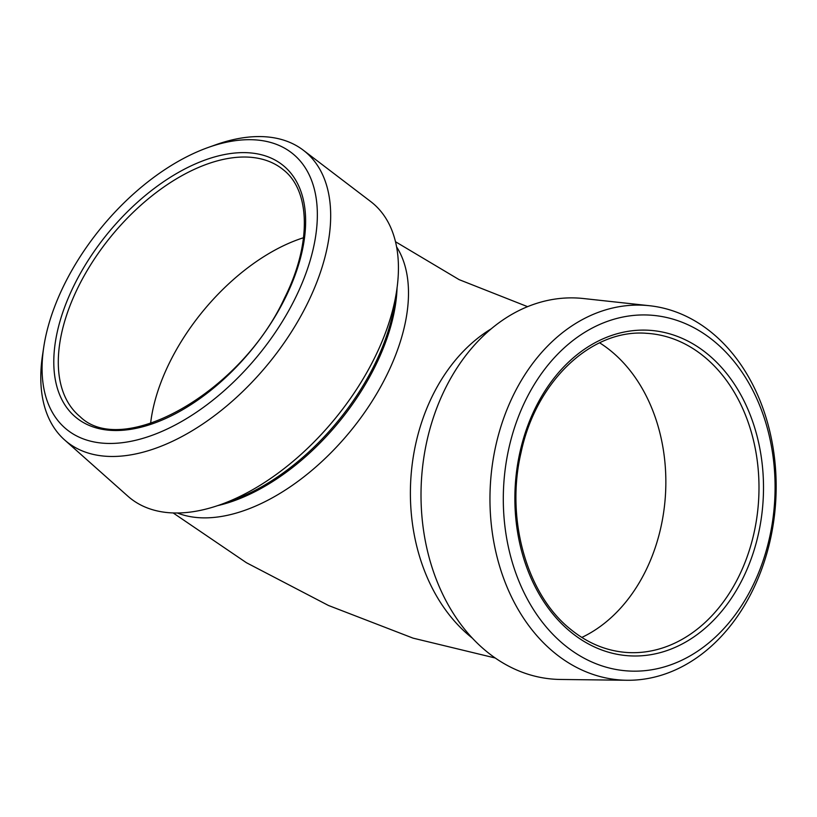 <?xml version="1.0" encoding="UTF-8"?>
<svg xmlns="http://www.w3.org/2000/svg" width="817" height="817" viewBox="0 0 817 817"><rect width="100%" height="100%" fill="white"/><g stroke="black" fill="none" stroke-linecap="round" stroke-linejoin="round"><path stroke-width="1.23" d="M43.771 346.99L42.576 354.884A187.736 106.516 -50.5 0 0 64.635 439.954L127.871 496.185A190.943 108.344 -50.5 0 0 170.702 512.831A190.943 108.344 -50.5 0 0 220.682 504.579A190.943 108.344 -50.5 0 0 396.623 290.944A190.943 108.344 -50.5 0 0 370.581 201.462L303.27 150.185A187.736 106.516 -50.5 0 0 264.698 136.735A187.736 106.516 -50.5 0 0 215.555 144.844L208.029 147.53A178.269 101.155 -50.5 0 0 43.771 346.99A178.269 101.155 -50.5 0 0 104.719 443.304A178.269 101.155 -50.5 0 0 295.1 298.542A178.269 101.155 -50.5 0 0 254.7 139.84A178.269 101.155 -50.5 0 0 208.029 147.53M64.635 439.954A187.736 106.516 -50.5 0 0 106.751 456.315A187.736 106.516 -50.5 0 0 290.658 333.111A187.736 106.516 -50.5 0 0 303.27 150.185M626.986 680.265L560.38 679.458A190.943 145.355 -86.5 0 1 486.238 651.19A190.943 145.355 -86.5 0 1 429.854 429.191A190.943 145.355 -86.5 0 1 583.389 298.522L649.607 305.732A187.736 142.914 -86.5 0 1 712.036 332.887A187.736 142.914 -86.5 0 1 769.185 544.582A187.736 142.914 -86.5 0 1 626.986 680.265A187.736 142.914 -86.5 0 1 554.089 652.477A187.736 142.914 -86.5 0 1 498.656 434.205A187.736 142.914 -86.5 0 1 649.607 305.732M714.181 341.322A178.269 135.704 -86.5 0 1 752.508 586.371A178.269 135.704 -86.5 0 1 564.2 644.787A178.269 135.704 -86.5 0 1 525.872 399.738A178.269 135.704 -86.5 0 1 714.181 341.322M150.604 423.41A159.887 90.718 129.5 0 1 169.711 362.319A159.887 90.718 129.5 0 1 303.526 237.727M581.816 637.434A159.887 121.713 93.5 0 0 645.604 571.001A159.887 121.713 93.5 0 0 611.228 351.218A159.887 121.713 93.5 0 0 599.607 342.813M177.401 512.994A175.236 99.429 -50.5 0 0 199.491 517.723A175.236 99.429 -50.5 0 0 386.635 375.422A175.236 99.429 -50.5 0 0 396.582 246.857M472.41 638.189A175.236 133.396 -86.5 0 1 470.255 636.453A175.236 133.396 -86.5 0 1 432.581 395.571A175.236 133.396 -86.5 0 1 491.088 328.904M627.476 652.528A159.887 121.713 93.5 0 0 752.334 539.935A159.887 121.713 93.5 0 0 704.377 356.835A159.887 121.713 93.5 0 0 646.758 333.326C591.876 328.597 536.095 380.885 521.072 452.455C505.335 518.734 526.71 594.5 570.552 629.264C587.923 643.428 606.898 651.18 627.476 652.528M707.788 354.241A163.083 124.143 -86.5 0 1 742.847 578.426A163.083 124.143 -86.5 0 1 570.583 631.858A163.083 124.143 -86.5 0 1 535.523 407.683A163.083 124.143 -86.5 0 1 707.788 354.241M220.682 504.579L232.426 500.382A176.176 99.96 -50.5 0 0 374.452 364.923A176.176 99.96 -50.5 0 0 394.744 303.27L396.623 290.944M397.062 287.85A175.236 99.429 129.5 0 1 375.289 366.067A175.236 99.429 129.5 0 1 217.741 505.611M283.376 169.824A159.887 90.718 -50.5 0 0 249.001 157.16A159.887 90.718 -50.5 0 0 78.248 286.992A159.887 90.718 -50.5 0 0 80.097 416.67C122.805 458.776 241.209 392.405 284.439 298.205C311.788 244.038 310.491 190.841 283.376 169.824M74.143 285.194A163.083 92.535 129.5 0 1 248.307 152.759A163.083 92.535 129.5 0 1 285.276 297.95A163.083 92.535 129.5 0 1 111.102 430.375A163.083 92.535 129.5 0 1 74.143 285.194M395.489 241.73L459.144 279.649L527.547 306.651M495.235 658.002L413.085 638.148L328.475 605.479L246.428 562.719L173.153 512.943"/></g></svg>

